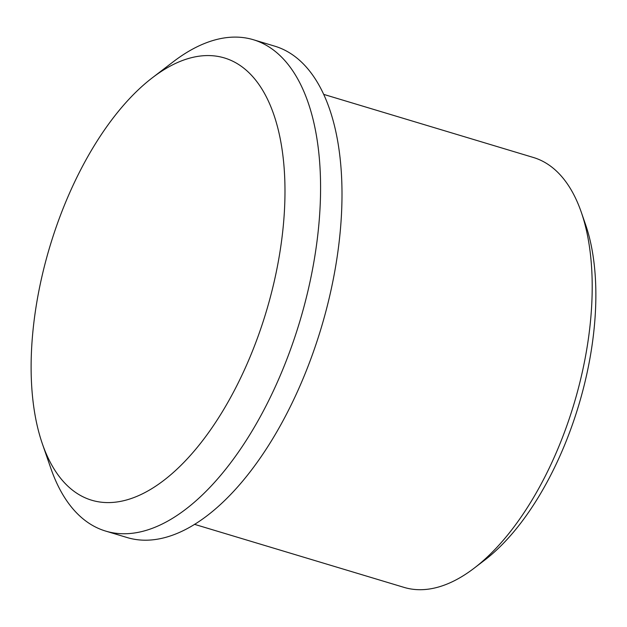 <?xml version="1.0" encoding="UTF-8"?>
<svg xmlns="http://www.w3.org/2000/svg" width="627" height="627" viewBox="0 0 627 627"><rect width="100%" height="100%" fill="white"/><g stroke="black" fill="none" stroke-linecap="round" stroke-linejoin="round"><path stroke-width="0.94" d="M152.463 77.693L173.256 61.775A256.537 125.549 106.7 0 1 204.982 43.294A256.537 125.549 106.7 0 1 253.457 39.752A256.537 125.549 106.7 0 1 299.753 321.588A256.537 125.549 106.7 0 1 105.61 531.069A256.537 125.549 106.7 0 1 50.881 468.44L42.322 443.689A230.885 112.993 -73.3 0 0 258.12 336.221A230.885 112.993 -73.3 0 0 181.015 61.062A230.885 112.993 -73.3 0 0 152.463 77.693A230.885 112.993 -73.3 0 0 42.322 443.689M253.457 39.752L274.877 46.202A256.537 125.549 106.7 0 1 321.173 328.039A256.537 125.549 106.7 0 1 127.03 537.511L105.61 531.069M194.472 524.321L404.062 587.389A224.474 109.85 -73.3 0 0 474.231 568.117A224.474 109.85 -73.3 0 0 581.315 212.294A224.474 109.85 -73.3 0 0 533.428 157.495L323.838 94.418M581.315 212.294L585.594 224.67A211.644 103.573 106.7 0 1 484.632 560.162L474.231 568.117"/></g></svg>
